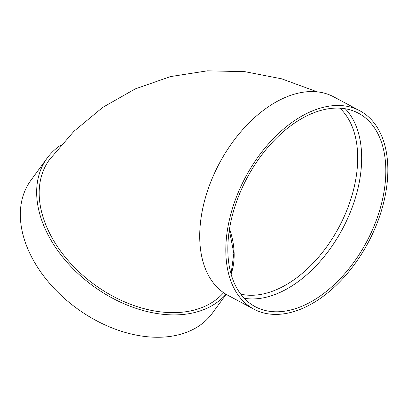 <?xml version="1.0" encoding="UTF-8"?>
<svg xmlns="http://www.w3.org/2000/svg" width="408" height="408" viewBox="0 0 408 408"><rect width="100%" height="100%" fill="white"/><g stroke="black" fill="none" stroke-linecap="round" stroke-linejoin="round"><path stroke-width="0.61" d="M61.256 144.84A112.455 76.138 36.2 0 0 47.139 158.105A112.455 76.138 36.2 0 0 73.721 269.402A112.455 76.138 36.2 0 0 199.813 311.044A112.455 76.138 36.2 0 0 225.991 294.234M223.604 292.699A109.64 74.231 -143.8 0 1 198.263 308.876A109.64 74.231 -143.8 0 1 75.327 268.28A109.64 74.231 -143.8 0 1 49.409 159.763L73.955 131.264L102.765 107.365L135.242 88.908L170.488 76.592L207.386 70.829L244.785 71.665L281.658 78.826L317.2 91.836M359.718 110.711L333.622 96.798A112.455 69.518 118.1 0 0 252.236 119.768A112.455 69.518 118.1 0 0 200.517 222.161A112.455 69.518 118.1 0 0 227.822 295.27L253.919 309.177A112.455 69.518 118.1 0 0 368.164 242.648A112.455 69.518 118.1 0 0 359.718 110.711A112.455 69.518 118.1 0 0 278.332 133.681A112.455 69.518 118.1 0 0 226.613 236.069A112.455 69.518 118.1 0 0 253.919 309.177M244.229 298.274A109.64 67.779 118.1 0 0 342.485 228.959A109.64 67.779 118.1 0 0 345.26 108.747M228.618 235.416A109.64 67.779 118.1 0 0 255.24 306.699A109.64 67.779 118.1 0 0 366.629 241.827A109.64 67.779 118.1 0 0 358.392 113.189A109.64 67.779 118.1 0 0 279.046 135.589A109.64 67.779 118.1 0 0 228.618 235.416M47.139 158.105L30.804 180.458A112.455 76.138 36.2 0 0 57.39 291.756A112.455 76.138 36.2 0 0 183.478 333.397A112.455 76.138 36.2 0 0 212.395 313.15L226.149 294.331M229.51 228.893A106.83 72.328 -143.8 0 1 231.106 274.161M240.725 294.127A106.83 66.04 118.1 0 0 339.002 227.103A106.83 66.04 118.1 0 0 339.869 108.151M229.321 230.097L233.84 253.24L231.076 274.043"/></g></svg>
